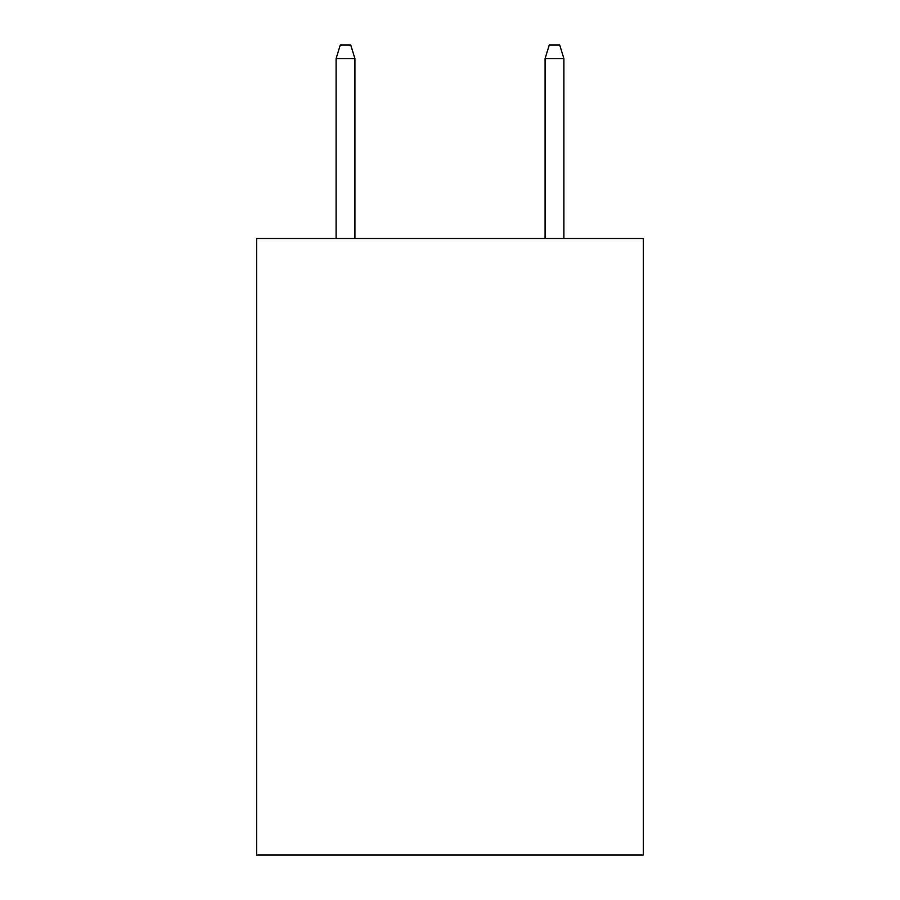 <?xml version="1.0" encoding="UTF-8"?>
<svg xmlns="http://www.w3.org/2000/svg" width="900" height="900" viewBox="0 0 900 900"><rect width="100%" height="100%" fill="white"/><g stroke="black" fill="none" stroke-linecap="round" stroke-linejoin="round"><path stroke-width="1.35" d="M643.309 238.511L643.309 855L256.691 855L256.691 238.511L643.309 238.511M354.915 238.511L354.915 58.579L336.105 58.579L336.105 238.511M336.105 58.579L340.29 45L350.73 45L354.915 58.579M545.085 58.579L549.27 45L559.71 45L563.895 58.579L545.085 58.579L545.085 238.511M563.895 58.579L563.895 238.511"/></g></svg>
